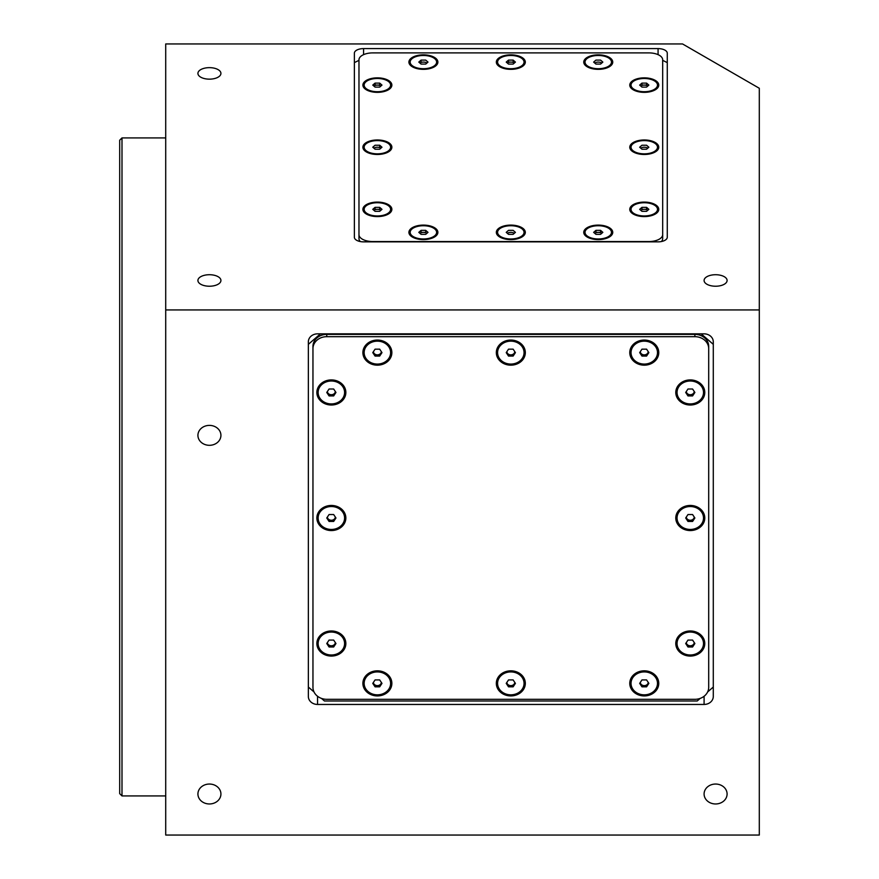 <?xml version="1.0" encoding="UTF-8"?>
<svg xmlns="http://www.w3.org/2000/svg" width="879" height="879" viewBox="0 0 879 879"><rect width="100%" height="100%" fill="white"/><g stroke="black" fill="none" stroke-linecap="round" stroke-linejoin="round"><path stroke-width="1.32" d="M209.422 274.72A11.504 5.746 0 0 0 197.918 280.478A11.504 5.746 0 0 0 209.422 286.224A11.504 5.746 0 0 0 220.926 280.478A11.504 5.746 0 0 0 209.422 274.72M209.422 67.65A11.504 5.746 0 0 0 197.918 73.407A11.504 5.746 0 0 0 209.422 79.154A11.504 5.746 0 0 0 220.926 73.407A11.504 5.746 0 0 0 209.422 67.65M715.594 274.72A11.504 5.746 0 0 0 704.09 280.478A11.504 5.746 0 0 0 715.594 286.224A11.504 5.746 0 0 0 727.098 280.478A11.504 5.746 0 0 0 715.594 274.72M209.422 784.046A11.504 9.966 180 0 0 197.918 794.001A11.504 9.966 180 0 0 209.422 803.966A11.504 9.966 180 0 0 220.926 794.001A11.504 9.966 180 0 0 209.422 784.046M715.594 784.046A11.504 9.966 180 0 0 704.09 794.001A11.504 9.966 180 0 0 715.594 803.966A11.504 9.966 180 0 0 727.098 794.001A11.504 9.966 180 0 0 715.594 784.046M209.422 425.392A11.504 9.966 180 0 0 197.918 435.347A11.504 9.966 180 0 0 209.422 445.312A11.504 9.966 180 0 0 220.926 435.347A11.504 9.966 180 0 0 209.422 425.392M121.994 795.934L119.698 793.638L119.698 140.222L121.994 137.915L121.994 795.934L165.713 795.934M354.369 237.264A9.208 4.604 0 0 0 363.576 241.857L658.074 241.857A9.208 4.604 0 0 0 667.271 237.264L667.271 53.201A9.208 4.604 0 0 0 658.074 48.598L363.576 48.598A9.208 4.604 0 0 0 354.369 53.201L354.369 237.264L354.369 62.629L358.973 60.332M165.713 309.935L165.713 43.95L682.533 43.95L759.302 88.274L759.302 835.05L165.713 835.05L165.713 309.935L759.302 309.935M317.561 333.844A9.208 7.966 180 0 0 308.353 341.81L308.353 696.476A9.208 7.966 0 0 0 317.561 704.453L704.09 704.453A9.208 7.966 0 0 0 713.287 696.476L713.287 341.81A9.208 7.966 180 0 0 704.09 333.844L317.561 333.844M644.263 216.586A14.493 7.252 0 0 0 656.108 213.531A14.493 7.252 0 0 0 657.14 206.016A14.493 7.252 0 0 0 644.263 202.093A14.493 7.252 0 0 0 631.397 206.016A14.493 7.252 0 0 0 632.43 213.531A14.493 7.252 0 0 0 644.263 216.586M598.247 239.593A14.493 7.252 0 0 0 610.092 236.539A14.493 7.252 0 0 0 611.125 229.023A14.493 7.252 0 0 0 598.247 225.101A14.493 7.252 0 0 0 585.381 229.023A14.493 7.252 0 0 0 586.414 236.539A14.493 7.252 0 0 0 598.247 239.593M510.82 239.593A14.493 7.252 0 0 0 522.653 236.539A14.493 7.252 0 0 0 523.697 229.023A14.493 7.252 0 0 0 510.82 225.101A14.493 7.252 0 0 0 497.953 229.023A14.493 7.252 0 0 0 498.986 236.539A14.493 7.252 0 0 0 510.82 239.593M423.392 239.593A14.493 7.252 0 0 0 435.226 236.539A14.493 7.252 0 0 0 436.27 229.023A14.493 7.252 0 0 0 423.392 225.101A14.493 7.252 0 0 0 410.526 229.023A14.493 7.252 0 0 0 411.559 236.539A14.493 7.252 0 0 0 423.392 239.593M377.377 216.586A14.493 7.252 0 0 0 389.21 213.531A14.493 7.252 0 0 0 390.254 206.016A14.493 7.252 0 0 0 377.377 202.093A14.493 7.252 0 0 0 364.51 206.016A14.493 7.252 0 0 0 365.543 213.531A14.493 7.252 0 0 0 377.377 216.586M644.263 154.473A14.493 7.252 0 0 0 656.108 151.408A14.493 7.252 0 0 0 657.14 143.892A14.493 7.252 0 0 0 644.263 139.97A14.493 7.252 0 0 0 631.397 143.892A14.493 7.252 0 0 0 632.43 151.408A14.493 7.252 0 0 0 644.263 154.473M377.377 154.473A14.493 7.252 0 0 0 389.21 151.408A14.493 7.252 0 0 0 390.254 143.892A14.493 7.252 0 0 0 377.377 139.97A14.493 7.252 0 0 0 364.51 143.892A14.493 7.252 0 0 0 365.543 151.408A14.493 7.252 0 0 0 377.377 154.473M377.377 92.35A14.493 7.252 0 0 0 389.21 89.284A14.493 7.252 0 0 0 390.254 81.769A14.493 7.252 0 0 0 377.377 77.857A14.493 7.252 0 0 0 364.51 81.769A14.493 7.252 0 0 0 365.543 89.284A14.493 7.252 0 0 0 377.377 92.35M423.392 69.342A14.493 7.252 0 0 0 435.226 66.277A14.493 7.252 0 0 0 436.27 58.761A14.493 7.252 0 0 0 423.392 54.85A14.493 7.252 0 0 0 410.526 58.761A14.493 7.252 0 0 0 411.559 66.277A14.493 7.252 0 0 0 423.392 69.342M510.82 69.342A14.493 7.252 0 0 0 522.653 66.277A14.493 7.252 0 0 0 523.697 58.761A14.493 7.252 0 0 0 510.82 54.85A14.493 7.252 0 0 0 497.953 58.761A14.493 7.252 0 0 0 498.986 66.277A14.493 7.252 0 0 0 510.82 69.342M644.263 92.35A14.493 7.252 0 0 0 656.108 89.284A14.493 7.252 0 0 0 657.14 81.769A14.493 7.252 0 0 0 644.263 77.857A14.493 7.252 0 0 0 631.397 81.769A14.493 7.252 0 0 0 632.43 89.284A14.493 7.252 0 0 0 644.263 92.35M598.247 69.342A14.493 7.252 0 0 0 610.092 66.277A14.493 7.252 0 0 0 611.125 58.761A14.493 7.252 0 0 0 598.247 54.85A14.493 7.252 0 0 0 585.381 58.761A14.493 7.252 0 0 0 586.414 66.277A14.493 7.252 0 0 0 598.247 69.342M358.973 234.649A13.8 6.9 0 0 0 372.773 241.549L648.867 241.549A13.8 6.9 0 0 0 662.678 234.649L662.678 59.794A13.8 6.9 0 0 0 648.867 52.894L372.773 52.894A13.8 6.9 0 0 0 358.973 59.794L358.973 238.638A13.8 6.9 0 0 0 360.269 241.549M358.973 63.782L358.973 238.638M661.382 241.549A13.8 6.9 0 0 0 662.678 238.638L662.678 234.649M662.678 238.638L662.678 63.782M667.271 62.629L662.678 60.332M704.782 517.995A14.493 12.548 180 0 0 690.279 505.447A14.493 12.548 180 0 0 675.786 517.995A14.493 12.548 180 0 0 690.279 530.553A14.493 12.548 180 0 0 704.782 517.995M704.782 643.527A14.493 12.548 180 0 0 690.279 630.968A14.493 12.548 180 0 0 675.786 643.527A14.493 12.548 180 0 0 690.279 656.075A14.493 12.548 180 0 0 704.782 643.527M658.767 683.379A14.493 12.548 180 0 0 644.263 670.82A14.493 12.548 180 0 0 629.771 683.379A14.493 12.548 180 0 0 644.263 695.926A14.493 12.548 180 0 0 658.767 683.379M525.323 683.379A14.493 12.548 180 0 0 510.82 670.82A14.493 12.548 180 0 0 496.327 683.379A14.493 12.548 180 0 0 510.82 695.926A14.493 12.548 180 0 0 525.323 683.379M391.869 683.379A14.493 12.548 180 0 0 377.377 670.82A14.493 12.548 180 0 0 362.884 683.379A14.493 12.548 180 0 0 377.377 695.926A14.493 12.548 180 0 0 391.869 683.379M345.854 643.527A14.493 12.548 180 0 0 331.361 630.968A14.493 12.548 180 0 0 316.869 643.527A14.493 12.548 180 0 0 331.361 656.075A14.493 12.548 180 0 0 345.854 643.527M345.854 517.995A14.493 12.548 180 0 0 331.361 505.447A14.493 12.548 180 0 0 316.869 517.995A14.493 12.548 180 0 0 331.361 530.553A14.493 12.548 180 0 0 345.854 517.995M345.854 392.463A14.493 12.548 180 0 0 331.361 379.915A14.493 12.548 180 0 0 316.869 392.463A14.493 12.548 180 0 0 331.361 405.021A14.493 12.548 180 0 0 345.854 392.463M391.869 352.622A14.493 12.548 180 0 0 377.377 340.063A14.493 12.548 180 0 0 362.884 352.622A14.493 12.548 180 0 0 377.377 365.17A14.493 12.548 180 0 0 391.869 352.622M525.323 352.622A14.493 12.548 180 0 0 510.82 340.063A14.493 12.548 180 0 0 496.327 352.622A14.493 12.548 180 0 0 510.82 365.17A14.493 12.548 180 0 0 525.323 352.622M658.767 352.622A14.493 12.548 180 0 0 644.263 340.063A14.493 12.548 180 0 0 629.771 352.622A14.493 12.548 180 0 0 644.263 365.17A14.493 12.548 180 0 0 658.767 352.622M704.782 392.463A14.493 12.548 180 0 0 690.279 379.915A14.493 12.548 180 0 0 675.786 392.463A14.493 12.548 180 0 0 690.279 405.021A14.493 12.548 180 0 0 704.782 392.463M320.472 333.844L308.353 344.337M701.167 333.844L713.287 344.337L713.287 341.81M694.882 699.31A13.8 11.954 180 0 0 708.694 687.356L708.694 348.633A13.8 11.954 180 0 0 694.882 336.679L326.757 336.679A13.8 11.954 180 0 0 312.957 348.633L312.957 687.356A13.8 11.954 180 0 0 326.757 699.31L694.882 699.31M708.694 685.06L708.694 346.326A13.8 11.954 180 0 0 694.882 334.372L326.757 334.372A13.8 11.954 180 0 0 312.957 346.326L312.957 348.633M326.757 334.372L326.757 336.679M708.694 346.326L708.694 348.633M694.882 334.372L694.882 336.679M687.982 395.605A7.823 6.779 180 0 0 692.586 395.605M641.967 355.753A7.823 6.779 180 0 0 646.57 355.753M374.817 355.687A7.823 6.779 180 0 0 379.684 355.753M329.065 395.605A7.823 6.779 180 0 0 333.668 395.605M328.812 521.06A7.823 6.779 180 0 0 333.668 521.137M375.08 686.51A7.823 6.779 180 0 0 379.684 686.51M641.967 686.51A7.823 6.779 180 0 0 646.823 686.444M687.982 521.137A7.823 6.779 180 0 0 692.586 521.137M308.353 687.048L314.023 691.96M321.461 698.398L324.461 701.002L697.19 701.002L700.189 698.398M707.628 691.96L713.287 687.048M600.555 232.353L600.555 230.353L595.951 230.353L595.951 232.353L600.555 232.353L601.708 233.342A3.988 1.989 0 0 0 598.247 232.353A3.988 1.989 0 0 0 594.797 233.342M598.247 238.967A13.229 6.614 0 0 0 611.487 232.353A13.229 6.614 0 0 0 598.247 225.738A13.229 6.614 0 0 0 585.018 232.353A13.229 6.614 0 0 0 598.247 238.967M595.951 230.353L593.655 232.353L595.951 234.341L600.555 234.341L602.851 232.353L600.555 230.353M514.27 233.342A3.988 1.989 0 0 0 510.82 232.353A3.988 1.989 0 0 0 507.37 233.342M510.82 238.967A13.229 6.614 0 0 0 524.049 232.353A13.229 6.614 0 0 0 510.82 225.738A13.229 6.614 0 0 0 497.591 232.353A13.229 6.614 0 0 0 510.82 238.967M508.523 234.341L513.127 234.341L515.424 232.353L513.127 230.353L508.523 230.353L506.227 232.353L508.523 234.341M426.842 233.342A3.988 1.989 0 0 0 423.392 232.353A3.988 1.989 0 0 0 419.942 233.342L421.096 232.353L421.096 230.353L418.789 232.353L421.096 234.341L425.7 234.341L427.996 232.353L425.7 230.353L421.096 230.353M423.392 238.967A13.229 6.614 0 0 0 436.621 232.353A13.229 6.614 0 0 0 423.392 225.738A13.229 6.614 0 0 0 410.163 232.353A13.229 6.614 0 0 0 423.392 238.967M425.7 230.353L425.7 232.353L421.096 232.353M646.57 209.345L646.57 207.345L641.967 207.345L641.967 209.345L646.57 209.345L647.724 210.334A3.988 1.989 0 0 0 644.263 209.345A3.988 1.989 0 0 0 640.813 210.334M644.263 215.959A13.229 6.614 0 0 0 657.492 209.345A13.229 6.614 0 0 0 644.263 202.73A13.229 6.614 0 0 0 631.034 209.345A13.229 6.614 0 0 0 644.263 215.959M641.967 207.345L639.67 209.345L641.967 211.334L646.57 211.334L648.867 209.345L646.57 207.345M647.724 148.221A3.988 1.989 0 0 0 644.263 147.222A3.988 1.989 0 0 0 640.813 148.221M644.263 153.836A13.229 6.614 0 0 0 657.492 147.222A13.229 6.614 0 0 0 644.263 140.607A13.229 6.614 0 0 0 631.034 147.222A13.229 6.614 0 0 0 644.263 153.836M646.57 149.21L648.867 147.222L646.57 145.233L641.967 145.233L639.67 147.222L641.967 149.21L646.57 149.21M646.57 85.098L646.57 83.109L641.967 83.109L641.967 85.098L646.57 85.098L647.724 86.098A3.988 1.989 0 0 0 644.263 85.098A3.988 1.989 0 0 0 640.813 86.098M644.263 91.713A13.229 6.614 0 0 0 657.492 85.098A13.229 6.614 0 0 0 644.263 78.484A13.229 6.614 0 0 0 631.034 85.098A13.229 6.614 0 0 0 644.263 91.713M641.967 83.109L639.67 85.098L641.967 87.098L646.57 87.098L648.867 85.098L646.57 83.109M601.708 63.09A3.988 1.989 0 0 0 598.247 62.09A3.988 1.989 0 0 0 594.797 63.09M598.247 68.705A13.229 6.614 0 0 0 611.487 62.09A13.229 6.614 0 0 0 598.247 55.476A13.229 6.614 0 0 0 585.018 62.09A13.229 6.614 0 0 0 598.247 68.705M595.951 64.09L600.555 64.09L602.851 62.09L600.555 60.102L595.951 60.102L593.655 62.09L595.951 64.09M513.127 60.102L513.127 62.09L514.27 63.09A3.988 1.989 0 0 0 510.82 62.09A3.988 1.989 0 0 0 507.37 63.09L508.523 62.09L508.523 60.102L506.227 62.09L508.523 64.09L513.127 64.09L515.424 62.09L513.127 60.102L508.523 60.102M510.82 68.705A13.229 6.614 0 0 0 524.049 62.09A13.229 6.614 0 0 0 510.82 55.476A13.229 6.614 0 0 0 497.591 62.09A13.229 6.614 0 0 0 510.82 68.705M510.82 62.09L508.523 62.09M375.08 209.345L379.684 209.345L380.827 210.334A3.988 1.989 0 0 0 377.377 209.345A3.988 1.989 0 0 0 373.927 210.334L375.08 209.345L375.08 207.345L372.773 209.345L375.08 211.334L379.684 211.334L381.98 209.345L379.684 207.345L375.08 207.345M377.377 215.959A13.229 6.614 0 0 0 390.606 209.345A13.229 6.614 0 0 0 377.377 202.73A13.229 6.614 0 0 0 364.148 209.345A13.229 6.614 0 0 0 377.377 215.959M379.684 209.345L379.684 207.345M379.684 145.233L375.08 145.233L372.773 147.222L375.08 149.21L379.684 149.21L381.98 147.222L379.684 145.233L379.684 147.222L380.827 148.221A3.988 1.989 0 0 0 377.377 147.222A3.988 1.989 0 0 0 373.927 148.221M377.377 153.836A13.229 6.614 0 0 0 390.606 147.222A13.229 6.614 0 0 0 377.377 140.607A13.229 6.614 0 0 0 364.148 147.222A13.229 6.614 0 0 0 377.377 153.836M379.684 83.109L379.684 85.098L377.377 85.098A3.988 1.989 0 0 0 373.927 86.098L375.08 85.098L375.08 83.109L372.773 85.098L375.08 87.098L379.684 87.098L381.98 85.098L379.684 83.109L375.08 83.109M377.377 91.713A13.229 6.614 0 0 0 390.606 85.098A13.229 6.614 0 0 0 377.377 78.484A13.229 6.614 0 0 0 364.148 85.098A13.229 6.614 0 0 0 377.377 91.713M380.827 86.098A3.988 1.989 0 0 0 377.377 85.098L375.08 85.098M426.842 63.09A3.988 1.989 0 0 0 423.392 62.09A3.988 1.989 0 0 0 419.942 63.09L421.096 62.09L421.096 60.102L418.789 62.09L421.096 64.09L425.7 64.09L427.996 62.09L425.7 60.102L421.096 60.102M423.392 68.705A13.229 6.614 0 0 0 436.621 62.09A13.229 6.614 0 0 0 423.392 55.476A13.229 6.614 0 0 0 410.163 62.09A13.229 6.614 0 0 0 423.392 68.705M373.399 351.677A3.988 3.45 180 0 0 381.354 351.677M377.377 364.071A13.229 11.46 180 0 0 390.606 352.622A13.229 11.46 180 0 0 377.377 341.162A13.229 11.46 180 0 0 364.148 352.622A13.229 11.46 180 0 0 377.377 364.071M379.684 356.072L381.98 352.622L379.684 349.161L375.08 349.161L372.773 352.622L375.08 356.072L379.684 356.072L381.596 352.039M327.384 391.529A3.988 3.45 180 0 0 335.338 391.529M331.361 403.922A13.229 11.46 180 0 0 344.59 392.463A13.229 11.46 180 0 0 331.361 381.014A13.229 11.46 180 0 0 318.132 392.463A13.229 11.46 180 0 0 331.361 403.922M333.668 395.924L335.965 392.463L333.668 389.012L329.065 389.012L326.757 392.463L329.065 395.924L333.668 395.924L335.58 391.891M327.142 391.891L329.065 395.924M327.384 517.061A3.988 3.45 180 0 0 335.338 517.061M331.361 529.455A13.229 11.46 180 0 0 344.59 517.995A13.229 11.46 180 0 0 331.361 506.535A13.229 11.46 180 0 0 318.132 517.995A13.229 11.46 180 0 0 331.361 529.455M333.668 521.445L335.965 517.995L333.668 514.545L329.065 514.545L326.757 517.995L329.065 521.445L333.668 521.445L335.58 517.423M327.384 642.593A3.988 3.45 180 0 0 335.338 642.593M331.361 654.987A13.229 11.46 180 0 0 344.59 643.527A13.229 11.46 180 0 0 331.361 632.067A13.229 11.46 180 0 0 318.132 643.527A13.229 11.46 180 0 0 331.361 654.987M329.065 646.977L333.668 646.977L335.965 643.527L333.668 640.077L329.065 640.077L326.757 643.527L329.065 646.977L329.065 645.823L333.668 645.823L333.668 646.977M373.399 682.434A3.988 3.45 180 0 0 381.354 682.434M377.377 694.828A13.229 11.46 180 0 0 390.606 683.379A13.229 11.46 180 0 0 377.377 671.919A13.229 11.46 180 0 0 364.148 683.379A13.229 11.46 180 0 0 377.377 694.828M379.684 686.829L381.98 683.379L379.684 679.928L375.08 679.928L372.773 683.379L375.08 686.829L379.684 686.829L381.596 682.796M373.157 682.796L375.08 686.829M506.842 682.434A3.988 3.45 180 0 0 514.797 682.434M510.82 694.828A13.229 11.46 180 0 0 524.049 683.379A13.229 11.46 180 0 0 510.82 671.919A13.229 11.46 180 0 0 497.591 683.379A13.229 11.46 180 0 0 510.82 694.828M508.523 686.829L513.127 686.829L515.424 683.379L513.127 679.928L508.523 679.928L506.227 683.379L508.523 686.829L508.523 685.675L513.127 685.675L513.127 686.829M506.601 682.796L508.523 685.675M640.286 682.434A3.988 3.45 180 0 0 648.241 682.434M644.263 694.828A13.229 11.46 180 0 0 657.492 683.379A13.229 11.46 180 0 0 644.263 671.919A13.229 11.46 180 0 0 631.034 683.379A13.229 11.46 180 0 0 644.263 694.828M639.67 683.379L641.967 686.829L646.57 686.829L648.867 683.379L646.57 679.928L641.967 679.928L639.67 683.379M640.055 682.796L641.967 686.829M686.301 642.593A3.988 3.45 180 0 0 694.256 642.593M690.279 654.987A13.229 11.46 180 0 0 703.508 643.527A13.229 11.46 180 0 0 690.279 632.067A13.229 11.46 180 0 0 677.05 643.527A13.229 11.46 180 0 0 690.279 654.987M687.982 646.977L692.586 646.977L694.882 643.527L692.586 640.077L687.982 640.077L685.686 643.527L687.982 646.977L687.982 645.823L692.586 645.823L692.586 646.977M686.301 517.061A3.988 3.45 180 0 0 694.256 517.061M690.279 529.455A13.229 11.46 180 0 0 703.508 517.995A13.229 11.46 180 0 0 690.279 506.535A13.229 11.46 180 0 0 677.05 517.995A13.229 11.46 180 0 0 690.279 529.455M692.586 521.445L694.882 517.995L692.586 514.545L687.982 514.545L685.686 517.995L687.982 521.445L692.586 521.445L694.498 517.423M686.07 517.423L687.982 521.445M686.301 391.529A3.988 3.45 180 0 0 694.256 391.529M690.279 403.922A13.229 11.46 180 0 0 703.508 392.463A13.229 11.46 180 0 0 690.279 381.014A13.229 11.46 180 0 0 677.05 392.463A13.229 11.46 180 0 0 690.279 403.922M692.586 395.924L694.882 392.463L692.586 389.012L687.982 389.012L685.686 392.463L687.982 395.924L692.586 395.924L694.498 391.891M686.07 391.891L687.982 395.924M640.286 351.677A3.988 3.45 180 0 0 648.241 351.677M644.263 364.071A13.229 11.46 180 0 0 657.492 352.622A13.229 11.46 180 0 0 644.263 341.162A13.229 11.46 180 0 0 631.034 352.622A13.229 11.46 180 0 0 644.263 364.071M646.57 356.072L648.867 352.622L646.57 349.161L641.967 349.161L639.67 352.622L641.967 356.072L646.57 356.072L648.482 352.039M640.055 352.039L641.967 356.072M506.842 351.677A3.988 3.45 180 0 0 514.797 351.677M510.82 364.071A13.229 11.46 180 0 0 524.049 352.622A13.229 11.46 180 0 0 510.82 341.162A13.229 11.46 180 0 0 497.591 352.622A13.229 11.46 180 0 0 510.82 364.071M506.227 352.622L508.523 356.072L513.127 356.072L515.424 352.622L513.127 349.161L508.523 349.161L506.227 352.622M506.601 352.039L508.523 356.072M508.523 354.918L513.127 354.918L515.039 352.039M513.127 354.918L513.127 356.072M658.074 54.652L658.074 48.598M363.576 54.652L363.576 48.598M704.09 696.267L704.09 704.453M317.561 696.267L317.561 704.453M165.713 137.915L121.994 137.915M611.487 234.737L611.487 232.353M585.018 234.737L585.018 232.353M524.049 234.737L524.049 232.353M497.591 234.737L497.591 232.353M436.621 234.737L436.621 232.353M410.163 234.737L410.163 232.353M657.492 211.729L657.492 209.345M631.034 211.729L631.034 209.345M657.492 149.617L657.492 147.222M631.034 149.617L631.034 147.222M657.492 87.493L657.492 85.098M631.034 87.493L631.034 85.098M611.487 64.486L611.487 62.09M585.018 64.486L585.018 62.09M524.049 64.486L524.049 62.09M497.591 64.486L497.591 62.09M390.606 211.729L390.606 209.345M364.148 211.729L364.148 209.345M390.606 149.617L390.606 147.222M364.148 149.617L364.148 147.222M390.606 87.493L390.606 85.098M364.148 87.493L364.148 85.098M436.621 64.486L436.621 62.09M410.163 64.486L410.163 62.09M390.606 351.985L390.606 352.622M364.148 351.985L364.148 352.622M344.59 391.836L344.59 392.463M318.132 391.836L318.132 392.463M344.59 517.368L344.59 517.995M318.132 517.368L318.132 517.995M344.59 642.89L344.59 643.527M318.132 642.89L318.132 643.527M390.606 682.741L390.606 683.379M364.148 682.741L364.148 683.379M524.049 682.741L524.049 683.379M497.591 682.741L497.591 683.379M657.492 682.741L657.492 683.379M631.034 682.741L631.034 683.379M703.508 642.89L703.508 643.527M677.05 642.89L677.05 643.527M703.508 517.368L703.508 517.995M677.05 517.368L677.05 517.995M703.508 391.836L703.508 392.463M677.05 391.836L677.05 392.463M657.492 351.985L657.492 352.622M631.034 351.985L631.034 352.622M524.049 351.985L524.049 352.622M497.591 351.985L497.591 352.622"/></g></svg>
